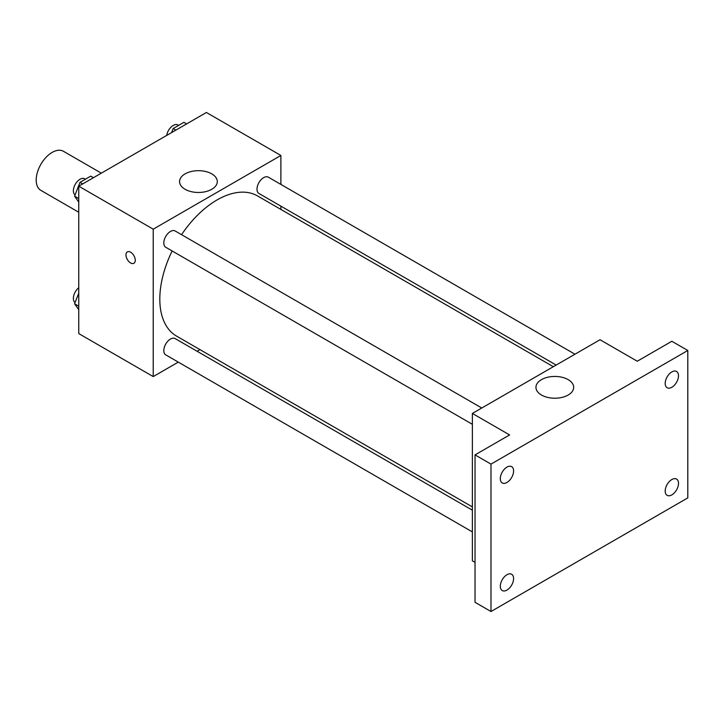 <?xml version="1.0" encoding="UTF-8"?>
<svg xmlns="http://www.w3.org/2000/svg" width="724" height="724" viewBox="0 0 724 724"><rect width="100%" height="100%" fill="white"/><g stroke="black" fill="none" stroke-linecap="round" stroke-linejoin="round"><path stroke-width="1.09" d="M101.324 173.154L63.441 151.289A22.571 13.032 120 0 0 46.046 157.334A22.571 13.032 120 0 0 36.2 180.041A22.571 13.032 120 0 0 40.87 190.376L78.753 212.241M178.285 362.118L153.226 376.589L78.753 333.592L78.753 186.186L206.412 112.482L280.885 155.47L280.885 184.421M199.942 349.62L197.091 351.258M172.158 250.966A80.943 46.734 120 0 0 159.814 299.075A80.943 46.734 120 0 0 176.584 336.126L472.374 506.9M553.317 366.706L257.527 195.933A80.943 46.734 120 0 0 181.561 234.676M280.885 206.132L280.885 209.417M153.226 376.589L153.226 229.182L280.885 155.47M574.965 354.208L268.351 177.181A9.403 5.43 120 0 0 261.102 179.697A9.403 5.43 120 0 0 257.002 189.163A9.403 5.43 120 0 0 258.948 193.471L556.159 365.059M472.374 510.194L175.154 338.597A9.403 5.43 120 0 0 167.914 341.113A9.403 5.43 120 0 0 163.805 350.579A9.403 5.43 120 0 0 165.751 354.878L472.374 531.905M472.374 424.3L165.751 247.273A9.403 5.43 -60 0 1 165.751 236.413A9.403 5.43 -60 0 1 175.154 230.983L481.777 408.01M153.226 229.182L78.753 186.186M185.091 189.281A18.869 10.896 180 0 1 179.57 181.579A18.869 10.896 180 0 1 198.439 170.683A18.869 10.896 180 0 1 217.3 181.579A18.869 10.896 180 0 1 205.652 191.643A18.869 10.896 180 0 1 185.091 189.281M135.27 260.278A6.579 3.801 60 0 1 133.913 263.283A6.579 3.801 60 0 1 127.324 259.491A6.579 3.801 60 0 1 127.324 251.889A6.579 3.801 60 0 1 132.402 253.653A6.579 3.801 60 0 1 135.27 260.278M133.913 263.283A6.579 3.801 60 0 1 127.333 259.482A6.579 3.801 60 0 1 127.324 251.889M475.034 562.385L472.374 560.847L472.374 413.44L600.033 339.737L637.265 361.231L671.845 341.266L687.8 350.479L687.8 497.895L490.99 611.518L475.034 602.305L475.034 454.898L509.606 434.934L472.374 413.44M490.99 611.518L490.99 464.111L475.034 454.898M490.99 464.111L687.8 350.479M541.48 395.033A18.869 10.896 180 0 1 535.95 387.331A18.869 10.896 180 0 1 554.819 376.444A18.869 10.896 180 0 1 573.689 387.331A18.869 10.896 180 0 1 562.041 397.395A18.869 10.896 180 0 1 541.48 395.033M671.845 387.277A9.403 5.43 -60 0 1 667.139 387.738A9.403 5.43 -60 0 1 665.7 380.209A9.403 5.43 -60 0 1 671.845 371.919A9.403 5.43 -60 0 1 676.542 371.457A9.403 5.43 -60 0 1 677.99 378.987A9.403 5.43 -60 0 1 671.845 387.277M506.945 482.474A9.403 5.43 -60 0 1 502.248 482.944A9.403 5.43 -60 0 1 500.809 475.406A9.403 5.43 -60 0 1 506.945 467.116A9.403 5.43 -60 0 1 511.651 466.654A9.403 5.43 -60 0 1 513.09 474.193A9.403 5.43 -60 0 1 506.945 482.474M506.945 590.087A9.403 5.43 -60 0 1 502.248 590.549A9.403 5.43 -60 0 1 500.809 583.019A9.403 5.43 -60 0 1 506.945 574.729A9.403 5.43 -60 0 1 511.651 574.268A9.403 5.43 -60 0 1 513.09 581.797A9.403 5.43 -60 0 1 506.945 590.087M671.845 494.881A9.403 5.43 -60 0 1 667.139 495.352A9.403 5.43 -60 0 1 665.7 487.813A9.403 5.43 -60 0 1 671.845 479.532A9.403 5.43 -60 0 1 676.542 479.062A9.403 5.43 -60 0 1 677.99 486.6A9.403 5.43 -60 0 1 671.845 494.881M78.753 202.105L74.599 196.195L79.975 182.348L90.726 176.14L93.432 177.706M78.753 198.593L74.599 196.195M82.69 183.914L79.975 182.348M85.441 179.19L84.735 178.774A9.403 5.43 120 0 0 77.486 181.299A9.403 5.43 120 0 0 73.377 190.756A9.403 5.43 120 0 0 75.097 194.919M171.597 132.583L173.163 128.546L183.914 122.338L186.629 123.904M175.878 130.112L173.163 128.546M178.638 125.388L177.923 124.971A9.403 5.43 120 0 0 171.28 126.89A9.403 5.43 120 0 0 166.701 135.406M78.753 309.718L74.599 303.808L78.753 293.102M78.753 306.207L74.599 303.808M78.753 287.736A9.403 5.43 120 0 0 73.377 298.369A9.403 5.43 120 0 0 75.097 302.523"/></g></svg>

